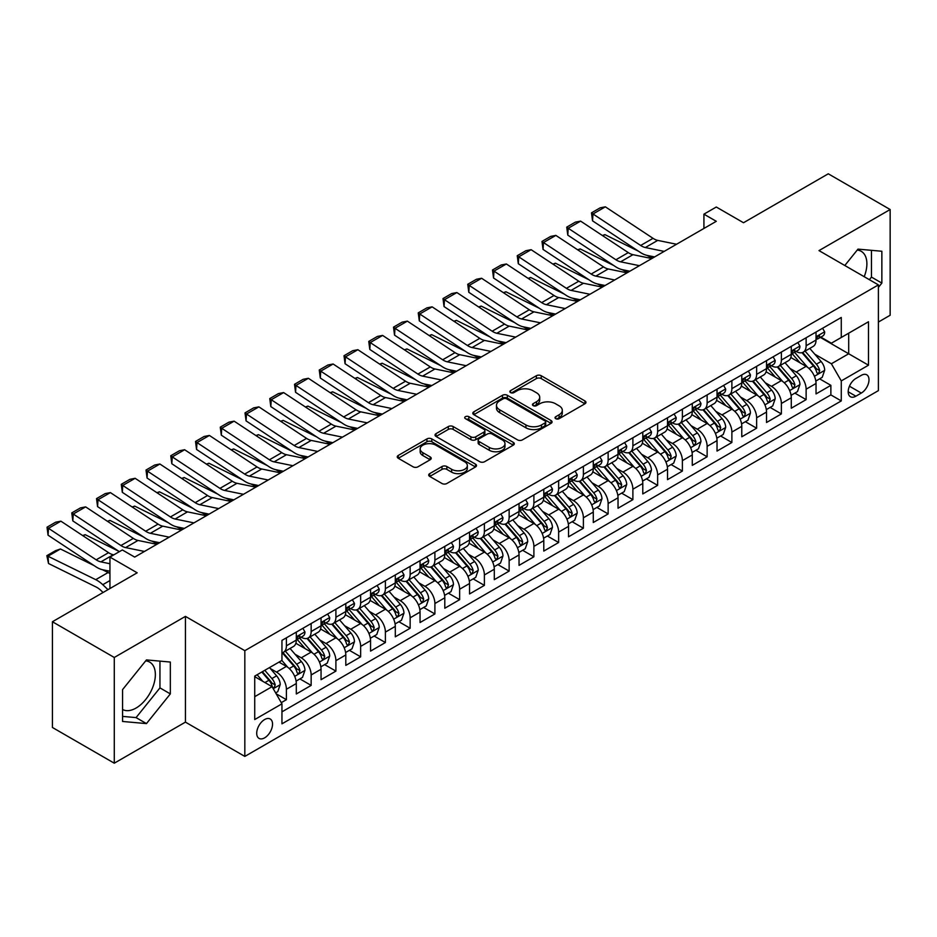 <?xml version="1.0" encoding="UTF-8"?>
<svg xmlns="http://www.w3.org/2000/svg" width="937" height="937" viewBox="0 0 937 937"><rect width="100%" height="100%" fill="white"/><g stroke="black" fill="none" stroke-linecap="round" stroke-linejoin="round"><path stroke-width="1.41" d="M555.746 418.675A2.401 1.394 0 0 0 559.143 418.675L584.957 403.777A3.432 1.979 0 0 0 585.965 402.371A3.432 1.979 0 0 0 584.957 400.966L541.223 375.725A3.432 1.979 0 0 0 536.374 375.725L510.56 390.624A2.401 1.394 0 0 0 509.857 391.607A2.401 1.394 0 0 0 510.56 392.591A2.401 1.394 0 0 0 513.956 392.591L517.294 390.659A10.998 6.348 0 0 1 532.848 390.659L536.491 392.767A10.998 6.348 0 0 1 539.712 397.253A10.998 6.348 0 0 1 536.491 401.739L533.153 403.671A2.401 1.394 0 0 0 532.45 404.643A2.401 1.394 0 0 0 533.153 405.627A2.401 1.394 0 0 0 536.55 405.627L539.888 403.706A10.998 6.348 0 0 1 555.442 403.706L559.084 405.803A10.998 6.348 0 0 1 562.305 410.289A10.998 6.348 0 0 1 559.084 414.786L555.746 416.707A2.401 1.394 0 0 0 555.032 417.691A2.401 1.394 0 0 0 555.746 418.675L555.746 416.707M122.571 709.485A27.302 15.765 120 0 0 136.064 708.044A27.302 15.765 120 0 0 153.891 683.987A27.302 15.765 120 0 0 149.709 662.119A27.302 15.765 120 0 0 145.68 660.878M264.632 737.841A11.197 6.465 120 0 0 271.941 727.967A11.197 6.465 120 0 0 270.231 718.995A11.197 6.465 120 0 0 264.632 719.546A11.197 6.465 120 0 0 257.312 729.419A11.197 6.465 120 0 0 259.034 738.391A11.197 6.465 120 0 0 264.632 737.841M857.203 250.085A27.302 15.765 -60 0 1 861.232 251.315A27.302 15.765 -60 0 1 864.207 276.696M429.72 473.618A3.432 1.979 0 0 0 428.713 475.024A3.432 1.979 0 0 0 429.72 476.418L441.995 483.504A3.432 1.979 0 0 0 446.855 483.504L475.516 466.954A3.432 1.979 0 0 0 476.523 465.548A3.432 1.979 0 0 0 475.516 464.155L431.793 438.903A3.432 1.979 0 0 0 426.932 438.903L398.26 455.452A3.432 1.979 0 0 0 397.265 456.858A3.432 1.979 0 0 0 398.26 458.263L413.088 466.813A3.432 1.979 0 0 0 417.937 466.813L430.212 459.727A3.432 1.979 0 0 0 431.219 458.334A3.432 1.979 0 0 0 430.212 456.928L422.856 452.688A9.194 5.306 0 0 1 420.174 448.928A9.194 5.306 0 0 1 425.843 444.033A9.194 5.306 0 0 1 435.857 445.18L464.647 461.8A9.194 5.306 0 0 1 467.34 465.548A9.194 5.306 0 0 1 461.66 470.456A9.194 5.306 0 0 1 451.646 469.308L446.855 466.532A3.432 1.979 0 0 0 441.995 466.532L429.72 473.618L429.72 476.418M878.391 322.047L890.15 315.254L890.15 209.525L828.273 173.802L743.509 222.737L716.29 207.018L703.921 214.163L716.29 221.308L134.694 557.093L122.325 549.949L109.945 557.093L109.945 588.518M114.279 657.469L114.279 763.198L185.432 722.122L185.432 616.382L114.279 657.469L52.413 621.746L137.177 572.8L109.945 557.093M185.432 616.382L244.826 650.676L878.391 284.895L878.391 390.624L244.826 756.417L244.826 650.676M890.15 209.525L818.997 250.601L878.391 284.895M517.54 439.886A3.432 1.979 0 0 0 522.401 439.886L551.061 423.337A3.432 1.979 0 0 0 552.069 421.931A3.432 1.979 0 0 0 551.061 420.537L507.339 395.285A3.432 1.979 0 0 0 502.478 395.285L473.817 411.835A3.432 1.979 0 0 0 472.81 413.24A3.432 1.979 0 0 0 473.817 414.646L517.54 439.886M466.392 419.19A2.401 1.394 0 0 1 468.84 419.53L468.84 416.672L513.289 442.346A3.432 1.979 0 0 1 514.296 443.74A3.432 1.979 0 0 1 513.289 445.145L484.628 461.695A3.432 1.979 0 0 1 479.767 461.695L436.045 436.455L436.045 433.644A3.432 1.979 0 0 0 435.037 435.049A3.432 1.979 0 0 0 436.045 436.455M436.045 433.644L448.308 426.558A3.432 1.979 0 0 1 453.168 426.558L470.901 436.806A3.432 1.979 0 0 0 475.762 436.806L483.902 432.098A3.432 1.979 0 0 0 484.897 430.704A3.432 1.979 0 0 0 483.902 429.298L465.431 418.64A2.401 1.394 0 0 1 464.729 417.656A2.401 1.394 0 0 1 466.216 416.379A2.401 1.394 0 0 1 468.84 416.672M114.279 763.198L52.413 727.475L52.413 621.746M281.276 702.656L286.406 699.693L276.134 693.755M270.289 668.526L276.509 672.11A13.996 8.082 60 0 1 286.406 689.257L296.303 683.541L296.303 693.977L311.154 685.404L299.899 678.903M295.038 654.237L301.257 657.821A13.996 8.082 60 0 1 311.154 674.968L321.051 669.252L321.051 679.688L335.903 671.115L324.647 664.614M319.786 639.948L326.006 643.532A13.996 8.082 60 0 1 335.903 660.679L345.8 654.963L345.8 665.399L360.651 656.825L349.396 650.325M344.535 625.658L350.754 629.242A13.996 8.082 60 0 1 360.651 646.389L370.548 640.674L370.548 651.11L385.4 642.536L374.144 636.036M369.283 611.369L375.503 614.953A13.996 8.082 60 0 1 385.4 632.1L395.297 626.384L395.297 636.82L410.148 628.247L398.893 621.746M394.032 597.08L400.251 600.664A13.996 8.082 60 0 1 410.148 617.811L420.045 612.095L420.045 622.531L434.897 613.958L423.641 607.457M418.78 582.791L425 586.375A13.996 8.082 60 0 1 434.897 603.522L444.794 597.806L444.794 608.242L459.645 599.668L448.39 593.168M443.529 568.501L449.748 572.097A13.996 8.082 60 0 1 459.645 589.232L469.542 583.528L469.542 593.953L484.394 585.379L473.138 578.879M468.277 554.212L474.497 557.808A13.996 8.082 60 0 1 484.394 574.955L494.291 569.239L494.291 579.663L509.142 571.09L497.887 564.589M493.026 539.923L499.245 543.519A13.996 8.082 60 0 1 509.142 560.666L519.039 554.95L519.039 565.374L533.891 556.801L522.635 550.3M517.774 525.634L523.994 529.229A13.996 8.082 60 0 1 533.891 546.376L543.788 540.661L543.788 551.085L558.639 542.511L547.384 536.011M542.523 511.356L548.742 514.94A13.996 8.082 60 0 1 558.639 532.087L568.536 526.371L568.536 536.796L583.388 528.222L572.132 521.722M567.272 497.067L573.491 500.651A13.996 8.082 60 0 1 583.388 517.798L593.285 512.082L593.285 522.506L608.136 513.933L596.881 507.432M592.032 482.778L598.239 486.362A13.996 8.082 60 0 1 608.136 503.509L618.033 497.793L618.033 508.217L632.885 499.655L621.629 493.143M616.78 468.488L622.988 472.072A13.996 8.082 60 0 1 632.885 489.219L642.782 483.504L642.782 493.94L657.633 485.366L646.378 478.854M641.529 454.199L647.736 457.783A13.996 8.082 60 0 1 657.633 474.93L667.531 469.214L667.531 479.65L682.382 471.077L671.126 464.576M666.277 439.91L672.485 443.494A13.996 8.082 60 0 1 682.382 460.641L692.279 454.925L692.279 465.361L707.13 456.787L695.875 450.287M691.026 425.621L697.233 429.205A13.996 8.082 60 0 1 707.13 446.352L717.028 440.636L717.028 451.072L731.879 442.498L720.623 435.998M715.774 411.331L721.982 414.915A13.996 8.082 60 0 1 731.879 432.062L741.776 426.347L741.776 436.783L756.627 428.209L745.372 421.709M740.523 397.042L746.73 400.626A13.996 8.082 60 0 1 756.627 417.773L766.536 412.057L766.536 422.493L781.376 413.92L770.12 407.419M765.271 382.753L771.479 386.337A13.996 8.082 60 0 1 781.376 403.484L791.285 397.768L791.285 408.204L806.125 399.63L806.125 389.195A13.996 8.082 -120 0 0 796.227 372.048L790.02 368.464M794.869 393.13L806.125 399.63M296.303 683.541A13.996 8.082 -120 0 0 286.406 666.394L278.98 662.108M321.051 669.252A13.996 8.082 -120 0 0 311.154 652.105L295.846 643.274M345.8 654.963A13.996 8.082 -120 0 0 335.903 637.816L320.595 628.985M370.548 640.674A13.996 8.082 -120 0 0 360.651 623.527L345.343 614.695M395.297 626.384A13.996 8.082 -120 0 0 385.4 609.237L370.092 600.406M420.045 612.095A13.996 8.082 -120 0 0 410.148 594.948L394.84 586.117M444.794 597.806A13.996 8.082 -120 0 0 434.897 580.671L419.589 571.828M469.542 583.528A13.996 8.082 -120 0 0 459.645 566.381L444.337 557.538M494.291 569.239A13.996 8.082 -120 0 0 484.394 552.092L469.086 543.249M519.039 554.95A13.996 8.082 -120 0 0 509.142 537.803L493.834 528.96M543.788 540.661A13.996 8.082 -120 0 0 533.891 523.514L518.583 514.671M568.536 526.371A13.996 8.082 -120 0 0 558.639 509.224L543.331 500.381M593.285 512.082A13.996 8.082 -120 0 0 583.388 494.935L568.08 486.092M618.033 497.793A13.996 8.082 -120 0 0 608.136 480.646L592.828 471.815M642.782 483.504A13.996 8.082 -120 0 0 632.885 466.357L617.577 457.525M667.531 469.214A13.996 8.082 -120 0 0 657.633 452.067L642.337 443.236M692.279 454.925A13.996 8.082 -120 0 0 682.382 437.778L667.085 428.947M717.028 440.636A13.996 8.082 -120 0 0 707.13 423.489L691.834 414.658M741.776 426.347A13.996 8.082 -120 0 0 731.879 409.2L716.582 400.368M766.536 412.057A13.996 8.082 -120 0 0 756.627 394.91L741.331 386.079M791.285 397.768A13.996 8.082 -120 0 0 781.376 380.621L766.079 371.79M861.314 375.339L855.868 378.478A10.846 6.266 120 0 0 848.781 388.047A10.846 6.266 120 0 0 850.445 396.738A10.846 6.266 120 0 0 855.868 396.199L861.314 393.06A10.846 6.266 120 0 0 868.412 383.491A10.846 6.266 120 0 0 866.748 374.8A10.846 6.266 120 0 0 861.314 375.339M254.723 696.683L272.058 686.68L281.955 703.828L281.955 723.832L841.274 400.919L841.274 380.914L831.377 363.767L814.768 354.174M281.955 703.828L254.723 719.546L254.723 676.116L281.955 660.398L281.955 640.393L841.274 317.467L841.274 337.472L868.494 321.754L868.494 365.196L841.274 380.914M301.128 637.172L301.257 637.242A13.996 8.082 60 0 0 308.261 637.945L318.158 632.229A13.996 8.082 -120 0 0 321.051 625.811L321.051 617.811M325.877 622.882L326.006 622.953A13.996 8.082 60 0 0 333.01 623.655L342.907 617.94A13.996 8.082 -120 0 0 345.8 611.533L345.8 603.522M350.625 608.593L350.754 608.675A13.996 8.082 60 0 0 357.758 609.366L367.655 603.651A13.996 8.082 -120 0 0 370.548 597.244L370.548 589.232M375.374 594.304L375.503 594.386A13.996 8.082 60 0 0 382.507 595.077L392.404 589.361A13.996 8.082 -120 0 0 395.297 582.955L395.297 574.943M400.122 580.015L400.251 580.097A13.996 8.082 60 0 0 407.255 580.788L417.152 575.072A13.996 8.082 -120 0 0 420.045 568.665L420.045 560.666M424.871 565.725L425 565.807A13.996 8.082 60 0 0 432.004 566.498L441.901 560.783A13.996 8.082 -120 0 0 444.794 554.376L444.794 546.376M449.619 551.436L449.748 551.518A13.996 8.082 60 0 0 456.752 552.209L466.649 546.494A13.996 8.082 -120 0 0 469.542 540.087L469.542 532.087M474.368 537.147L474.497 537.229A13.996 8.082 60 0 0 481.501 537.92L491.398 532.204A13.996 8.082 -120 0 0 494.291 525.798L494.291 517.798M499.116 522.869L499.245 522.94A13.996 8.082 60 0 0 506.249 523.631L516.146 517.915A13.996 8.082 -120 0 0 519.039 511.508L519.039 503.509M523.865 508.58L523.994 508.65A13.996 8.082 60 0 0 530.998 509.341L540.895 503.626A13.996 8.082 -120 0 0 543.788 497.219L543.788 489.219M548.613 494.291L548.742 494.361A13.996 8.082 60 0 0 555.746 495.052L565.643 489.337A13.996 8.082 -120 0 0 568.536 482.93L568.536 474.93M573.362 480.002L573.491 480.072A13.996 8.082 60 0 0 580.495 480.763L590.392 475.047A13.996 8.082 -120 0 0 593.285 468.641L593.285 460.641M598.111 465.712L598.239 465.783A13.996 8.082 60 0 0 605.243 466.474L615.14 460.758A13.996 8.082 -120 0 0 618.033 454.351L618.033 446.352M622.859 451.423L622.988 451.493A13.996 8.082 60 0 0 629.992 452.184L639.889 446.469A13.996 8.082 -120 0 0 642.782 440.062L642.782 432.062M647.608 437.134L647.736 437.204A13.996 8.082 60 0 0 654.74 437.907L664.638 432.191A13.996 8.082 -120 0 0 667.531 425.773L667.531 417.773M672.356 422.845L672.485 422.915A13.996 8.082 60 0 0 679.489 423.618L689.386 417.902A13.996 8.082 -120 0 0 692.279 411.484L692.279 403.484M697.105 408.555L697.233 408.626A13.996 8.082 60 0 0 704.237 409.328L714.135 403.613A13.996 8.082 -120 0 0 717.028 397.194L717.028 389.195M721.853 394.266L721.982 394.348A13.996 8.082 60 0 0 728.986 395.039L738.883 389.323A13.996 8.082 -120 0 0 741.776 382.917L741.776 374.905M746.602 379.977L746.73 380.059A13.996 8.082 60 0 0 753.735 380.75L763.632 375.034A13.996 8.082 -120 0 0 766.536 368.628L766.536 360.616M771.35 365.688L771.479 365.77A13.996 8.082 60 0 0 778.483 366.461L788.38 360.745A13.996 8.082 -120 0 0 791.285 354.338L791.285 346.327M281.955 711.839L830.873 394.91L830.873 385.341L816.033 393.915L816.033 383.479A13.996 8.082 -120 0 0 806.125 366.332L790.828 357.501M796.099 351.398L796.227 351.48A13.996 8.082 -120 0 0 803.232 352.171A13.996 8.082 -120 0 0 806.125 345.765L806.125 337.765M803.232 352.171L813.129 346.456A13.996 8.082 -120 0 0 816.033 340.049L816.033 332.049M286.406 637.816L286.406 645.816A13.996 8.082 60 0 1 283.513 652.234A13.996 8.082 60 0 1 281.955 652.796M283.513 652.234L293.41 646.518A13.996 8.082 -120 0 0 296.303 640.1L296.303 632.1M311.154 623.527L311.154 631.526A13.996 8.082 60 0 1 308.261 637.945M335.903 609.237L335.903 617.249A13.996 8.082 60 0 1 333.01 623.655M360.651 594.948L360.651 602.959A13.996 8.082 60 0 1 357.758 609.366M385.4 580.659L385.4 588.67A13.996 8.082 60 0 1 382.507 595.077M410.148 566.381L410.148 574.381A13.996 8.082 60 0 1 407.255 580.788M434.897 552.092L434.897 560.092A13.996 8.082 60 0 1 432.004 566.498M459.645 537.803L459.645 545.803A13.996 8.082 60 0 1 456.752 552.209M484.394 523.514L484.394 531.513A13.996 8.082 60 0 1 481.501 537.92M509.142 509.224L509.142 517.224A13.996 8.082 60 0 1 506.249 523.631M533.891 494.935L533.891 502.935A13.996 8.082 60 0 1 530.998 509.341M558.639 480.646L558.639 488.645A13.996 8.082 60 0 1 555.746 495.052M583.388 466.357L583.388 474.356A13.996 8.082 60 0 1 580.495 480.763M608.136 452.067L608.136 460.067A13.996 8.082 60 0 1 605.243 466.474M632.885 437.778L632.885 445.778A13.996 8.082 60 0 1 629.992 452.184M657.633 423.489L657.633 431.488A13.996 8.082 60 0 1 654.74 437.907M682.382 409.2L682.382 417.199A13.996 8.082 60 0 1 679.489 423.618M707.13 394.91L707.13 402.91A13.996 8.082 60 0 1 704.237 409.328M731.879 380.621L731.879 388.632A13.996 8.082 60 0 1 728.986 395.039M756.627 366.332L756.627 374.343A13.996 8.082 60 0 1 753.735 380.75M781.376 352.043L781.376 360.054A13.996 8.082 60 0 1 778.483 366.461M781.376 403.484L781.376 413.92M756.627 417.773L756.627 428.209M731.879 432.062L731.879 442.498M707.13 446.352L707.13 456.787M682.382 460.641L682.382 471.077M657.633 474.93L657.633 485.366M632.885 489.219L632.885 499.655M608.136 503.509L608.136 513.933M583.388 517.798L583.388 528.222M558.639 532.087L558.639 542.511M533.891 546.376L533.891 556.801M509.142 560.666L509.142 571.09M484.394 574.955L484.394 585.379M459.645 589.232L459.645 599.668M434.897 603.522L434.897 613.958M410.148 617.811L410.148 628.247M385.4 632.1L385.4 642.536M360.651 646.389L360.651 656.825M335.903 660.679L335.903 671.115M311.154 674.968L311.154 685.404M286.406 689.257L286.406 699.693M272.058 686.68L254.723 676.678M831.377 363.767L848.699 353.764L848.699 333.185L868.494 321.754M820.355 337.402L868.494 365.196M820.847 337.109L831.377 343.188L841.274 337.472M185.432 722.122L244.826 756.417M703.921 214.163L703.921 228.452M819.617 378.841L830.873 385.341M830.873 394.91L841.274 400.919M878.391 287.401L881.858 283.091L881.858 251.257L857.976 249.125L844.811 265.499M122.571 721.467L146.453 723.598L170.335 693.895L170.335 662.049L146.453 659.917L122.571 689.62L122.571 721.467M869.384 279.683L871.469 277.094L871.469 250.32M871.469 277.094L881.858 283.091M122.571 716.395L136.064 717.601L159.946 687.887L159.946 661.124M159.946 687.887L170.335 693.895M136.064 717.601L146.453 723.598M556.707 419.015L559.084 417.644A10.998 6.348 0 0 0 562.305 413.147L562.305 410.289M539.712 397.253L539.712 400.111A10.998 6.348 0 0 1 536.491 404.597L534.113 405.967M584.911 403.8L541.223 378.583A3.432 1.979 0 0 0 536.374 378.583L511.52 392.931M551.015 423.36L507.339 398.143A3.432 1.979 0 0 0 502.478 398.143L473.864 414.669M544.994 422.915A2.401 1.394 0 0 0 545.697 421.931A2.401 1.394 0 0 0 544.994 420.947L506.612 398.799A2.401 1.394 0 0 0 503.204 398.799L499.69 400.825A10.998 6.348 0 0 0 496.469 405.311A10.998 6.348 0 0 0 499.69 409.809L525.926 424.953A10.998 6.348 0 0 0 541.469 424.953L544.994 422.915L544.994 425.773A2.401 1.394 0 0 0 545.697 424.789L545.697 421.931M496.469 405.311L496.469 408.169A10.998 6.348 0 0 0 499.69 412.667L499.69 409.809M544.994 425.773L541.469 427.811A10.998 6.348 0 0 1 525.926 427.811L499.69 412.667M436.092 436.478L448.308 429.415L448.308 426.558M484.897 430.704L484.897 433.562A3.432 1.979 0 0 1 483.902 434.955L475.762 439.664A3.432 1.979 0 0 1 470.901 439.664L453.168 429.415A3.432 1.979 0 0 0 448.308 429.415M468.84 419.53L513.242 445.169M489.301 447.429A9.194 5.306 0 0 0 499.316 448.577A9.194 5.306 0 0 0 504.984 443.669A9.194 5.306 0 0 0 502.302 439.921L492.159 434.065A3.432 1.979 0 0 0 487.299 434.065L479.158 438.762A3.432 1.979 0 0 0 478.151 440.167A3.432 1.979 0 0 0 479.158 441.573L489.301 447.429L489.301 450.287A9.194 5.306 0 0 0 499.316 451.435A9.194 5.306 0 0 0 504.984 446.527L504.984 443.669M478.151 440.167L478.151 443.025A3.432 1.979 0 0 0 479.158 444.431L479.158 441.573M489.301 450.287L479.158 444.431M467.34 465.548L467.34 468.406A9.194 5.306 0 0 1 461.66 473.314A9.194 5.306 0 0 1 451.646 472.166L446.855 469.39A3.432 1.979 0 0 0 441.995 469.39L429.767 476.453M420.174 448.928L420.174 451.786A9.194 5.306 0 0 0 422.856 455.546L422.856 452.688M430.165 459.762L422.856 455.546M475.469 466.977L431.793 441.76A3.432 1.979 0 0 0 426.932 441.76L398.307 458.287M815.822 381.031L822.217 377.342L824.689 370.197A9.276 5.353 -120 0 0 821.081 361.483L809.767 348.4M602.386 235.503L604.915 234.625L638.519 251.221M646.858 255.344L652.503 258.132M807.507 367.245L794.576 352.277M800.151 362.888L792.643 354.198A22.23 12.837 -120 0 0 791.964 353.425M801.967 352.675L813.41 365.91A9.276 5.353 60 0 1 816.713 372.305L817.392 373.406L818.645 373.231L819.676 370.595A9.276 5.353 -120 0 0 816.373 364.2L805.07 351.106M802.646 352.453L814.932 366.683A4.72 2.729 60 0 1 816.115 368.534L819.676 370.595M604.915 234.625L602.854 235.819M664.181 251.397L645.347 247.532A17.498 10.108 60 0 1 640.662 245.471L592.98 213.976L592.535 220.839L640.205 252.346A26.248 15.156 -120 0 0 647.244 255.426L654.588 256.937M822.581 328.255L824.689 331.897A9.276 5.353 60 0 1 822.768 336.008L818.071 338.714A9.276 5.353 -120 0 0 819.676 336.582L819.488 335.762M676.549 244.252L657.715 240.387A17.498 10.108 60 0 1 653.03 238.326L605.361 206.831L592.98 213.976L591.493 212.84L600.16 207.838L605.361 206.831M816.338 339.159L816.373 339.159A9.276 5.353 -120 0 0 818.071 338.714M818.481 335.891L819.676 336.582C819.102 335.188 818.106 335.762 816.713 338.292A9.276 5.353 60 0 1 816.033 339.616M592.535 220.839L591.493 212.84M791.074 395.32L797.469 391.631L799.94 384.486A9.276 5.353 -120 0 0 796.333 375.772L785.019 362.678M577.637 249.792L580.167 248.914L613.77 265.511M622.109 269.633L627.755 272.421M782.758 381.535L769.827 366.566M775.403 377.178L767.895 368.487A22.23 12.837 -120 0 0 767.216 367.714M777.218 366.964L788.661 380.199A9.276 5.353 60 0 1 791.964 386.594L792.643 387.695L793.897 387.52L794.927 384.884A9.276 5.353 -120 0 0 791.624 378.489L780.322 365.395M777.897 366.742L790.184 380.972A4.72 2.729 60 0 1 791.367 382.823L794.927 384.884M580.167 248.914L578.106 250.109M766.325 409.61L772.72 405.92L775.192 398.775A9.276 5.353 -120 0 0 771.584 390.061L760.27 376.967M552.889 264.082L555.418 263.203L589.022 279.8M597.361 283.923L603.006 286.71M758.01 395.824L745.079 380.855M750.654 391.467L743.146 382.776A22.23 12.837 -120 0 0 742.467 382.003M752.47 381.254L763.913 394.489A9.276 5.353 60 0 1 767.216 400.884L767.895 401.985L769.148 401.809L770.179 399.162A9.276 5.353 -120 0 0 766.876 392.779L755.573 379.684M753.137 381.031L765.435 395.262A4.72 2.729 60 0 1 766.618 397.112L770.179 399.162M555.418 263.203L553.357 264.398M741.577 423.899L747.972 420.209L750.443 413.065A9.276 5.353 -120 0 0 746.836 404.351L735.522 391.256M528.14 278.371L530.67 277.493L564.273 294.089M572.612 298.212L578.258 301M733.261 410.113L720.33 395.145M725.906 405.756L718.398 397.065A22.23 12.837 -120 0 0 717.719 396.292M727.721 395.543L739.164 408.778A9.276 5.353 60 0 1 742.467 415.173L743.135 416.274L744.388 416.098L745.43 413.451A9.276 5.353 -120 0 0 742.127 407.068L730.825 393.973M728.389 395.32L740.687 409.551A4.72 2.729 60 0 1 741.87 411.402L745.43 413.451M530.67 277.493L528.609 278.687M716.828 438.188L723.223 434.499L725.695 427.354A9.276 5.353 -120 0 0 722.087 418.64L710.773 405.545M503.392 292.66L505.921 291.782L539.525 308.378M547.864 312.489L553.509 315.289M708.513 424.391L695.582 409.434M701.157 420.034L693.649 411.355A22.23 12.837 -120 0 0 692.97 410.582M702.973 409.832L714.416 423.067A9.276 5.353 60 0 1 717.719 429.462L718.386 430.563L719.639 430.388L720.682 427.74A9.276 5.353 -120 0 0 717.379 421.357L706.076 408.263M703.64 409.61L715.938 423.84A4.72 2.729 60 0 1 717.121 425.691L720.682 427.74M505.921 291.782L503.86 292.965M639.432 265.686L620.599 261.821A17.498 10.108 60 0 1 615.914 259.76L568.232 228.265L567.787 235.128L615.457 266.635A26.248 15.156 -120 0 0 622.496 269.715L629.84 271.226M797.832 342.544L799.94 346.186A9.276 5.353 60 0 1 798.019 350.297L793.323 353.003A9.276 5.353 -120 0 0 794.927 350.871L794.74 350.051M651.801 258.542L632.967 254.677A17.498 10.108 60 0 1 628.282 252.615L580.612 221.12L568.232 228.265L566.744 227.129L575.412 222.128L580.612 221.12M791.589 353.448L791.624 353.448A9.276 5.353 -120 0 0 793.323 353.003M793.733 350.18L794.927 350.871C794.353 349.478 793.358 350.051 791.964 352.581A9.276 5.353 60 0 1 791.285 353.905M567.787 235.128L566.744 227.129M614.684 279.976L595.85 276.11A17.498 10.108 60 0 1 591.165 274.049L543.483 242.542L543.038 249.418L590.708 280.924A26.248 15.156 -120 0 0 597.747 284.005L605.091 285.504M773.084 356.833L775.192 360.476A9.276 5.353 60 0 1 773.271 364.587L768.574 367.292A9.276 5.353 -120 0 0 770.179 365.161L769.991 364.341M627.052 272.831L608.218 268.966A17.498 10.108 60 0 1 603.533 266.904L555.864 235.398L543.483 242.542L541.996 241.418L550.663 236.417L555.864 235.398M766.841 367.726L766.876 367.726A9.276 5.353 -120 0 0 768.574 367.292M768.984 364.47L770.179 365.161C769.605 363.767 768.609 364.329 767.216 366.871A9.276 5.353 60 0 1 766.536 368.194M543.038 249.418L541.996 241.418M589.935 294.265L571.101 290.4A17.498 10.108 60 0 1 566.416 288.338L518.735 256.832L518.29 263.707L565.96 295.214A26.248 15.156 -120 0 0 572.999 298.294L580.343 299.793M748.335 371.122L750.443 374.765A9.276 5.353 60 0 1 748.522 378.876L743.826 381.582A9.276 5.353 -120 0 0 745.43 379.45L745.243 378.63M602.304 287.12L583.47 283.255A17.498 10.108 60 0 1 578.785 281.194L531.115 249.687L518.735 256.832L517.247 255.707L525.915 250.706L531.115 249.687M742.092 382.015L742.127 382.015A9.276 5.353 -120 0 0 743.826 381.582M744.236 378.759L745.43 379.45C744.856 378.056 743.861 378.618 742.467 381.16A9.276 5.353 60 0 1 741.776 382.483M518.29 263.707L517.247 255.707M565.187 308.542L546.353 304.689A17.498 10.108 60 0 1 541.668 302.628L493.986 271.121L493.541 277.996L541.211 309.503A26.248 15.156 -120 0 0 548.25 312.583L555.594 314.082M723.587 385.412L725.695 389.054A9.276 5.353 60 0 1 723.774 393.153L719.077 395.871A9.276 5.353 -120 0 0 720.682 393.739L720.494 392.919M577.555 301.398L558.721 297.544A17.498 10.108 60 0 1 554.036 295.483L506.367 263.976L493.986 271.121L492.499 269.997L501.166 264.995L506.367 263.976M717.344 396.304L717.379 396.304A9.276 5.353 -120 0 0 719.077 395.871M719.487 393.048L720.682 393.739C720.108 392.345 719.112 392.908 717.719 395.449A9.276 5.353 60 0 1 717.028 396.773M493.541 277.996L492.499 269.997M692.08 452.477L698.475 448.788L700.946 441.632A9.276 5.353 -120 0 0 697.339 432.929L686.025 419.835M478.643 306.949L481.173 306.071L514.764 322.668M523.115 326.779L528.761 329.578M683.764 438.68L670.833 423.723M676.409 434.323L668.901 425.644A22.23 12.837 -120 0 0 668.222 424.871M678.224 424.121L689.667 437.356A9.276 5.353 60 0 1 692.97 443.751L693.638 444.852L694.891 444.665L695.933 442.03A9.276 5.353 -120 0 0 692.63 435.646L681.328 422.552M678.892 423.899L691.19 438.129A4.72 2.729 60 0 1 692.373 439.98L695.933 442.03M481.173 306.071L479.112 307.254M540.438 322.832L521.604 318.978A17.498 10.108 60 0 1 516.919 316.917L469.238 285.41L468.793 292.285L516.463 323.78A26.248 15.156 -120 0 0 523.502 326.872L530.846 328.372M698.838 399.701L700.946 403.343A9.276 5.353 60 0 1 699.025 407.443L694.329 410.16A9.276 5.353 -120 0 0 695.933 408.028L695.746 407.208M552.807 315.687L533.973 311.834A17.498 10.108 60 0 1 529.288 309.772L481.618 278.266L469.238 285.41L467.75 284.286L476.418 279.285L481.618 278.266M692.595 410.593L692.63 410.593A9.276 5.353 -120 0 0 694.329 410.16M694.739 407.337L695.933 408.028C695.359 406.623 694.364 407.197 692.97 409.738A9.276 5.353 60 0 1 692.279 411.062M468.793 292.285L467.75 284.286M667.331 466.767L673.726 463.065L676.198 455.921A9.276 5.353 -120 0 0 672.59 447.218L661.276 434.124M453.895 321.239L456.424 320.36L490.016 336.957M498.367 341.068L504.012 343.867M659.016 452.969L646.085 438.012M651.66 448.612L644.152 439.933A22.23 12.837 -120 0 0 643.473 439.16M653.476 438.399L664.919 451.646A9.276 5.353 60 0 1 668.222 458.041L668.889 459.13L670.142 458.954L671.185 456.319A9.276 5.353 -120 0 0 667.882 449.936L656.579 436.841M654.143 438.188L666.441 452.419A4.72 2.729 60 0 1 667.624 454.269L671.185 456.319M456.424 320.36L454.363 321.543M515.69 337.121L496.856 333.267A17.498 10.108 60 0 1 492.171 331.206L444.489 299.699L444.044 306.575L491.714 338.07A26.248 15.156 -120 0 0 498.753 341.162L506.097 342.661M674.09 413.99L676.198 417.633A9.276 5.353 60 0 1 674.277 421.732L669.58 424.449A9.276 5.353 -120 0 0 671.185 422.318L670.997 421.486M528.058 329.976L509.224 326.123A17.498 10.108 60 0 1 504.539 324.061L456.869 292.555L444.489 299.699L443.002 298.575L451.669 293.574L456.869 292.555M667.847 424.883L667.882 424.883A9.276 5.353 -120 0 0 669.58 424.449M669.99 421.627L671.185 422.318C670.611 420.912 669.615 421.486 668.222 424.028A9.276 5.353 60 0 1 667.531 425.351M444.044 306.575L443.002 298.575M642.583 481.056L648.978 477.355L651.449 470.21A9.276 5.353 -120 0 0 647.842 461.508L636.528 448.413M429.146 335.528L431.676 334.65L465.267 351.246M473.618 355.357L479.264 358.157M634.267 467.258L621.336 452.302M626.912 462.901L619.404 454.222A22.23 12.837 -120 0 0 618.725 453.449M628.727 452.688L640.17 465.935A9.276 5.353 60 0 1 643.473 472.33L644.141 473.419L645.394 473.244L646.436 470.608A9.276 5.353 -120 0 0 643.133 464.225L631.831 451.13M629.395 452.477L641.693 466.708A4.72 2.729 60 0 1 642.876 468.559L646.436 470.608M431.676 334.65L429.614 335.833M490.941 351.41L472.107 347.545A17.498 10.108 60 0 1 467.422 345.495L419.741 313.989L419.296 320.864L466.966 352.359A26.248 15.156 -120 0 0 474.005 355.451L481.349 356.95M649.341 428.279L651.449 431.922A9.276 5.353 60 0 1 649.528 436.021L644.832 438.739A9.276 5.353 -120 0 0 646.436 436.607L646.249 435.775M503.31 344.266L484.476 340.4A17.498 10.108 60 0 1 479.791 338.351L432.121 306.844L419.741 313.989L418.253 312.864L426.921 307.863L432.121 306.844M643.098 439.172L643.133 439.172A9.276 5.353 -120 0 0 644.832 438.739M645.242 435.916L646.436 436.607C645.862 435.201 644.867 435.775 643.473 438.317A9.276 5.353 60 0 1 642.782 439.64M419.296 320.864L418.253 312.864M617.834 495.345L624.229 491.644L626.701 484.499A9.276 5.353 -120 0 0 623.093 475.797L611.779 462.702M404.397 349.806L406.927 348.939L440.519 365.535M448.87 369.647L454.515 372.446M609.518 481.548L596.588 466.591M602.163 477.191L594.655 468.512A22.23 12.837 -120 0 0 593.976 467.739M603.978 466.977L615.41 480.224A9.276 5.353 60 0 1 618.725 486.608L619.392 487.708L620.645 487.533L621.688 484.897A9.276 5.353 -120 0 0 618.385 478.514L607.082 465.42M604.646 466.767L616.944 480.997A4.72 2.729 60 0 1 618.127 482.848L621.688 484.897M406.927 348.939L404.866 350.122M466.193 365.699L447.359 361.834A17.498 10.108 60 0 1 442.662 359.785L394.992 328.278L394.547 335.141L442.217 366.648A26.248 15.156 -120 0 0 449.256 369.74L456.6 371.239M624.592 442.569L626.701 446.211A9.276 5.353 60 0 1 624.78 450.31L620.083 453.028A9.276 5.353 -120 0 0 621.688 450.896L621.5 450.065M478.561 358.555L459.727 354.69A17.498 10.108 60 0 1 455.042 352.64L407.372 321.133L394.992 328.278L393.505 327.142L402.172 322.141L407.372 321.133M618.35 453.461L618.385 453.461A9.276 5.353 -120 0 0 620.083 453.028M620.493 450.205L621.688 450.896C621.114 449.491 620.118 450.065 618.725 452.606A9.276 5.353 60 0 1 618.033 453.93M394.547 335.141L393.505 327.142M593.086 509.634L599.481 505.933L601.952 498.789A9.276 5.353 -120 0 0 598.345 490.086L587.03 476.992M379.649 364.095L382.179 363.228L415.77 379.813M424.121 383.936L429.767 386.723M584.77 495.837L571.839 480.88M577.415 491.48L569.907 482.801A22.23 12.837 -120 0 0 569.227 482.028M579.23 481.267L590.661 494.513A9.276 5.353 60 0 1 593.976 500.897L594.644 501.998L595.897 501.822L596.939 499.187A9.276 5.353 -120 0 0 593.636 492.792L582.334 479.709M579.898 481.056L592.196 495.286A4.72 2.729 60 0 1 593.379 497.125L596.939 499.187M382.179 363.228L380.117 364.411M441.444 379.989L422.61 376.124A17.498 10.108 60 0 1 417.914 374.074L370.244 342.567L369.799 349.431L417.469 380.937A26.248 15.156 -120 0 0 424.508 384.018L431.852 385.529M599.844 456.858L601.952 460.5A9.276 5.353 60 0 1 600.031 464.6L595.335 467.317A9.276 5.353 -120 0 0 596.939 465.185L596.752 464.354M453.813 372.844L434.979 368.979A17.498 10.108 60 0 1 430.294 366.929L382.624 335.423L370.244 342.567L368.756 341.431L377.424 336.43L382.624 335.423M593.601 467.75L593.636 467.75A9.276 5.353 -120 0 0 595.335 467.317M595.745 464.483L596.939 465.185C596.365 463.78 595.37 464.354 593.976 466.895A9.276 5.353 60 0 1 593.285 468.219M369.799 349.431L368.756 341.431M568.337 523.912L574.732 520.222L577.204 513.078A9.276 5.353 -120 0 0 573.596 504.375L562.282 491.281M354.9 378.384L357.43 377.517L391.022 394.102M399.373 398.225L405.018 401.013M560.021 510.126L547.091 495.169M552.666 505.769L545.158 497.09A22.23 12.837 -120 0 0 544.467 496.317M554.481 495.556L565.913 508.803A9.276 5.353 60 0 1 569.227 515.186L569.895 516.287L571.148 516.111L572.191 513.476A9.276 5.353 -120 0 0 568.888 507.081L557.585 493.998M555.149 495.345L567.447 509.576A4.72 2.729 60 0 1 568.63 511.415L572.191 513.476M357.43 377.517L355.369 378.7M416.696 394.278L397.862 390.413A17.498 10.108 60 0 1 393.165 388.363L345.495 356.856L345.05 363.72L392.72 395.227A26.248 15.156 -120 0 0 399.759 398.307L407.103 399.818M575.095 471.147L577.204 474.79A9.276 5.353 60 0 1 575.283 478.889L570.574 481.606A9.276 5.353 -120 0 0 572.191 479.463L572.003 478.643M429.064 387.133L410.23 383.268A17.498 10.108 60 0 1 405.545 381.218L357.875 349.712L345.495 356.856L344.008 355.72L352.675 350.719L357.875 349.712M568.853 482.04L568.888 482.04A9.276 5.353 -120 0 0 570.574 481.606M570.996 478.772L572.191 479.463C571.617 478.069 570.621 478.643 569.227 481.185A9.276 5.353 60 0 1 568.536 482.508M345.05 363.72L344.008 355.72M543.589 538.201L549.984 534.512L552.455 527.367A9.276 5.353 -120 0 0 548.836 518.665L537.533 505.57M330.152 392.673L332.682 391.807L366.273 408.391M374.624 412.514L380.27 415.302M535.273 524.415L522.342 509.459M527.918 520.058L520.41 511.379A22.23 12.837 -120 0 0 519.719 510.606M529.733 509.845L541.164 523.092A9.276 5.353 60 0 1 544.479 529.475L545.147 530.576L546.4 530.401L547.442 527.765A9.276 5.353 -120 0 0 544.139 521.37L532.837 508.287M530.401 509.634L542.699 523.865A4.72 2.729 60 0 1 543.882 525.704L547.442 527.765M332.682 391.807L330.62 392.99M391.947 408.567L373.113 404.702A17.498 10.108 60 0 1 368.417 402.652L320.747 371.146L320.302 378.009L367.972 409.516A26.248 15.156 -120 0 0 375.011 412.596L382.355 414.107M550.347 485.436L552.455 489.079A9.276 5.353 60 0 1 550.534 493.178L545.826 495.896A9.276 5.353 -120 0 0 547.442 493.752L547.255 492.932M404.315 401.423L385.482 397.557A17.498 10.108 60 0 1 380.797 395.508L333.127 364.001L320.747 371.146L319.259 370.01L327.927 365.008L333.127 364.001M544.104 496.329L544.139 496.329A9.276 5.353 -120 0 0 545.826 495.896M546.248 493.061L547.442 493.752C546.868 492.358 545.873 492.932 544.479 495.474A9.276 5.353 60 0 1 543.788 496.786M320.302 378.009L319.259 370.01M518.84 552.49L525.235 548.801L527.707 541.656A9.276 5.353 -120 0 0 524.088 532.954L512.785 519.859M305.403 406.963L307.933 406.096L341.525 422.681M349.876 426.803L355.521 429.591M510.524 538.705L497.594 523.736M503.169 534.348L495.661 525.669A22.23 12.837 -120 0 0 494.97 524.884M504.984 524.134L516.416 537.381A9.276 5.353 60 0 1 519.73 543.765L520.398 544.865L521.651 544.69L522.694 542.054A9.276 5.353 -120 0 0 519.391 535.659L508.088 522.577M505.652 523.924L517.95 538.143A4.72 2.729 60 0 1 519.133 539.993L522.694 542.054M307.933 406.096L305.872 407.279M367.199 422.856L348.365 418.991A17.498 10.108 60 0 1 343.668 416.942L295.998 385.435L295.553 392.298L343.223 423.805A26.248 15.156 -120 0 0 350.262 426.885L357.606 428.396M525.598 499.726L527.707 503.368A9.276 5.353 60 0 1 525.786 507.467L521.077 510.185A9.276 5.353 -120 0 0 522.694 508.041L522.506 507.222M379.567 415.712L360.733 411.847A17.498 10.108 60 0 1 356.048 409.797L308.378 378.29L295.998 385.435L294.511 384.299L303.178 379.298L308.378 378.29M519.356 510.618L519.391 510.618A9.276 5.353 -120 0 0 521.077 510.185M521.499 507.35L522.694 508.041C522.12 506.648 521.124 507.222 519.73 509.763A9.276 5.353 60 0 1 519.039 511.075M295.553 392.298L294.511 384.299M494.092 566.78L500.487 563.09L502.958 555.946A9.276 5.353 -120 0 0 499.339 547.231L488.036 534.149M280.655 421.252L283.185 420.385L316.776 436.97M325.127 441.093L330.773 443.88M485.776 552.994L472.845 538.025M478.42 548.637L470.913 539.946A22.23 12.837 -120 0 0 470.222 539.173M480.236 538.424L491.667 551.67A9.276 5.353 60 0 1 494.982 558.054L495.65 559.155L496.903 558.979L497.945 556.344A9.276 5.353 -120 0 0 494.642 549.949L483.34 536.854M480.904 538.213L493.202 552.432A4.72 2.729 60 0 1 494.385 554.282L497.945 556.344M283.185 420.385L281.123 421.568M469.343 581.069L475.738 577.379L478.21 570.235A9.276 5.353 -120 0 0 474.59 561.521L463.288 548.438M255.906 435.541L258.436 434.663L292.028 451.259M300.379 455.382L306.024 458.17M461.027 567.283L448.097 552.315M453.672 562.926L446.164 554.235A22.23 12.837 -120 0 0 445.473 553.462M455.487 552.713L466.919 565.96A9.276 5.353 60 0 1 470.233 572.343L470.901 573.444L472.154 573.268L473.197 570.633A9.276 5.353 -120 0 0 469.894 564.238L458.591 551.143M456.155 552.502L468.453 566.721A4.72 2.729 60 0 1 469.636 568.572L473.197 570.633M258.436 434.663L256.375 435.857M444.595 595.358L450.99 591.669L453.461 584.524A9.276 5.353 -120 0 0 449.842 575.81L438.539 562.727M231.158 449.83L233.688 448.952L267.279 465.548M275.63 469.671L281.276 472.459M436.279 581.572L423.348 566.604M428.923 577.215L421.416 568.525A22.23 12.837 -120 0 0 420.725 567.752M430.739 567.002L442.17 580.249A9.276 5.353 60 0 1 445.485 586.632L446.153 587.733L447.406 587.558L448.448 584.922A9.276 5.353 -120 0 0 445.145 578.527L433.843 565.433M431.407 566.78L443.705 581.01A4.72 2.729 60 0 1 444.888 582.861L448.448 584.922M233.688 448.952L231.626 450.147M419.846 609.647L426.241 605.958L428.713 598.813A9.276 5.353 -120 0 0 425.093 590.099L413.791 577.005M206.409 464.12L208.939 463.241L242.531 479.838M250.882 483.96L256.527 486.748M411.53 595.862L398.6 580.893M404.175 591.505L396.667 582.814A22.23 12.837 -120 0 0 395.976 582.041M405.99 581.291L417.422 594.526A9.276 5.353 60 0 1 420.736 600.922L421.404 602.022L422.657 601.847L423.7 599.212A9.276 5.353 -120 0 0 420.397 592.816L409.094 579.722M406.658 581.069L418.956 595.3A4.72 2.729 60 0 1 420.139 597.15L423.7 599.212M208.939 463.241L206.878 464.436M395.098 623.937L401.493 620.247L403.964 613.103A9.276 5.353 -120 0 0 400.345 604.388L389.042 591.294M181.661 478.409L184.191 477.53L217.782 494.127M226.133 498.25L231.779 501.037M386.782 610.151L373.851 595.182M379.426 605.794L371.919 597.103A22.23 12.837 -120 0 0 371.228 596.33M381.242 595.581L392.673 608.816A9.276 5.353 60 0 1 395.988 615.211L396.656 616.312L397.909 616.136L398.951 613.489A9.276 5.353 -120 0 0 395.648 607.106L384.346 594.011M381.909 595.358L394.208 609.589A4.72 2.729 60 0 1 395.391 611.439L398.951 613.489M184.191 477.53L182.129 478.725M370.349 638.226L376.744 634.536L379.216 627.392A9.276 5.353 -120 0 0 375.596 618.678L364.294 605.583M156.901 492.698L159.442 491.82L193.034 508.416M201.385 512.539L207.03 515.327M362.033 624.44L349.103 609.472M354.678 620.083L347.17 611.392A22.23 12.837 -120 0 0 346.479 610.619M356.493 609.87L367.925 623.105A9.276 5.353 60 0 1 371.239 629.5L371.907 630.601L373.16 630.425L374.203 627.778A9.276 5.353 -120 0 0 370.9 621.395L359.597 608.3M357.161 609.647L369.459 623.878A4.72 2.729 60 0 1 370.642 625.729L374.203 627.778M159.442 491.82L157.381 493.014M345.601 652.515L351.996 648.826L354.467 641.681A9.276 5.353 -120 0 0 350.848 632.967L339.545 619.872M132.152 506.987L134.694 506.109L168.285 522.705M176.636 526.828L182.282 529.616M337.285 638.729L324.354 623.761M329.929 634.372L322.422 625.682A22.23 12.837 -120 0 0 321.731 624.909M331.745 624.159L343.176 637.394A9.276 5.353 60 0 1 346.491 643.789L347.158 644.89L348.412 644.715L349.454 642.068A9.276 5.353 -120 0 0 346.151 635.684L334.837 622.59M332.412 623.937L344.711 638.167A4.72 2.729 60 0 1 345.894 640.018L349.454 642.068M134.694 506.109L132.632 507.304M320.852 666.804L327.247 663.115L329.719 655.97A9.276 5.353 -120 0 0 326.099 647.256L314.797 634.162M107.404 521.277L109.945 520.398L143.537 536.995M151.888 541.106L157.533 543.905M312.536 653.007L299.606 638.05M305.181 648.65L297.673 639.971A22.23 12.837 -120 0 0 296.982 639.198M306.996 638.448L318.428 651.683A9.276 5.353 60 0 1 321.742 658.079L322.41 659.179L323.663 658.992L324.706 656.357A9.276 5.353 -120 0 0 321.403 649.973L310.088 636.879M307.664 638.226L319.962 652.457A4.72 2.729 60 0 1 321.145 654.307L324.706 656.357M109.945 520.398L107.884 521.581M296.104 681.094L302.499 677.392L304.97 670.248A9.276 5.353 -120 0 0 301.351 661.545L290.048 648.451M82.655 535.566L85.197 534.687L118.788 551.284M287.788 667.296L281.861 660.444M280.432 662.939L279.46 661.827M282.248 652.738L293.679 665.973A9.276 5.353 60 0 1 296.994 672.368L297.661 673.469L298.915 673.281L299.957 670.646A9.276 5.353 -120 0 0 296.654 664.263L285.34 651.168M282.915 652.515L295.214 666.746A4.72 2.729 60 0 1 296.397 668.596L299.957 670.646M85.197 534.687L83.135 535.87M275.642 692.9L277.75 691.682L280.222 684.537A9.276 5.353 -120 0 0 276.602 675.835L269.493 667.589M60.448 548.977L48.068 556.121L48.513 563.5L46.85 555.676L55.517 550.675L60.448 548.977L94.04 565.573M102.391 569.684L108.118 572.519A26.248 15.156 60 0 1 109.945 573.526M262.84 681.363L257.113 674.734M46.85 555.676L95.738 579.663A26.248 15.156 60 0 1 102.777 584.7L107.989 589.654M103.07 592.489L100.88 590.404A17.498 10.108 -120 0 0 96.183 587.042L48.513 563.5M255.684 677.228L254.723 676.127M261.821 672.016L268.931 680.262A9.276 5.353 60 0 1 272.245 686.657L272.913 687.746L274.166 687.571L275.209 684.935A9.276 5.353 -120 0 0 271.906 678.552L264.784 670.306M262.383 671.688L270.465 681.035A4.72 2.729 60 0 1 271.648 682.886L275.209 684.935M342.45 437.146L323.616 433.281A17.498 10.108 60 0 1 318.92 431.231L271.25 399.724L270.805 406.588L318.475 438.094A26.248 15.156 -120 0 0 325.514 441.175L332.858 442.686M500.85 514.003L502.958 517.646A9.276 5.353 60 0 1 501.037 521.757L496.329 524.474A9.276 5.353 -120 0 0 497.945 522.331L497.758 521.511M354.818 430.001L335.985 426.136A17.498 10.108 60 0 1 331.3 424.086L283.63 392.58L271.25 399.724L269.762 398.588L278.43 393.587L283.63 392.58M494.607 524.907L494.642 524.907A9.276 5.353 -120 0 0 496.329 524.474M496.751 521.64L497.945 522.331C497.371 520.937 496.376 521.511 494.982 524.052A9.276 5.353 60 0 1 494.291 525.364M270.805 406.588L269.762 398.588M317.702 451.435L298.868 447.57A17.498 10.108 60 0 1 294.171 445.52L246.501 414.013L246.056 420.877L293.726 452.384A26.248 15.156 -120 0 0 300.765 455.464L308.109 456.975M476.101 528.292L478.21 531.935A9.276 5.353 60 0 1 476.289 536.046L471.58 538.763A9.276 5.353 -120 0 0 473.197 536.62L473.009 535.8M330.07 444.29L311.236 440.425A17.498 10.108 60 0 1 306.551 438.375L258.881 406.869L246.501 414.013L245.014 412.877L253.681 407.876L258.881 406.869M469.859 539.197L469.894 539.197A9.276 5.353 -120 0 0 471.58 538.763M472.002 535.929L473.197 536.62C472.623 535.226 471.627 535.8 470.233 538.342A9.276 5.353 60 0 1 469.542 539.653M246.056 420.877L245.014 412.877M292.953 465.724L274.119 461.859A17.498 10.108 60 0 1 269.423 459.798L221.753 428.303L221.308 435.166L268.978 466.673A26.248 15.156 -120 0 0 276.017 469.753L283.361 471.264M451.353 542.582L453.461 546.224A9.276 5.353 60 0 1 451.54 550.335L446.832 553.053A9.276 5.353 -120 0 0 448.448 550.909L448.261 550.089M305.321 458.58L286.488 454.714A17.498 10.108 60 0 1 281.803 452.653L234.133 421.158L221.753 428.303L220.265 427.167L228.933 422.165L234.133 421.158M445.11 553.486L445.145 553.486A9.276 5.353 -120 0 0 446.832 553.053M447.254 550.218L448.448 550.909C447.874 549.515 446.879 550.089 445.485 552.631A9.276 5.353 60 0 1 444.794 553.943M221.308 435.166L220.265 427.167M268.205 480.013L249.371 476.148A17.498 10.108 60 0 1 244.674 474.087L197.004 442.592L196.559 449.455L244.229 480.962A26.248 15.156 -120 0 0 251.268 484.042L258.612 485.553M426.604 556.871L428.713 560.513A9.276 5.353 60 0 1 426.792 564.624L422.083 567.33A9.276 5.353 -120 0 0 423.7 565.198L423.512 564.379M280.573 472.869L261.739 469.004A17.498 10.108 60 0 1 257.054 466.942L209.384 435.447L197.004 442.592L195.517 441.456L204.184 436.455L209.384 435.447M420.362 567.775L420.397 567.775A9.276 5.353 -120 0 0 422.083 567.33M422.505 564.507L423.7 565.198C423.114 563.805 422.13 564.379 420.736 566.908A9.276 5.353 60 0 1 420.045 568.232M196.559 449.455L195.517 441.456M243.456 494.303L224.622 490.438A17.498 10.108 60 0 1 219.926 488.376L172.256 456.881L171.811 463.745L219.481 495.251A26.248 15.156 -120 0 0 226.52 498.332L233.863 499.843M401.856 571.16L403.964 574.803A9.276 5.353 60 0 1 402.043 578.914L397.335 581.619A9.276 5.353 -120 0 0 398.951 579.488L398.764 578.668M255.824 487.158L236.991 483.293A17.498 10.108 60 0 1 232.306 481.231L184.636 449.737L172.256 456.881L170.768 455.745L179.435 450.744L184.636 449.737M395.613 582.064L395.648 582.053A9.276 5.353 -120 0 0 397.335 581.619M397.757 578.797L398.951 579.488C398.366 578.094 397.382 578.668 395.988 581.198A9.276 5.353 60 0 1 395.297 582.521M171.811 463.745L170.768 455.745M218.708 508.592L199.874 504.727A17.498 10.108 60 0 1 195.177 502.665L147.507 471.159L147.062 478.034L194.732 509.541A26.248 15.156 -120 0 0 201.771 512.621L209.115 514.12M377.107 585.449L379.216 589.092A9.276 5.353 60 0 1 377.295 593.203L372.586 595.909A9.276 5.353 -120 0 0 374.203 593.777L374.015 592.957M231.076 501.447L212.242 497.582A17.498 10.108 60 0 1 207.557 495.521L159.887 464.014L147.507 471.159L146.02 470.034L154.687 465.033L159.887 464.014M370.865 596.342L370.9 596.342A9.276 5.353 -120 0 0 372.586 595.909M373.008 593.086L374.203 593.777C373.617 592.383 372.633 592.945 371.239 595.487A9.276 5.353 60 0 1 370.548 596.81M147.062 478.034L146.02 470.034M193.959 522.881L175.125 519.016A17.498 10.108 60 0 1 170.429 516.955L122.759 485.448L122.314 492.323L169.984 523.83A26.248 15.156 -120 0 0 177.023 526.91L184.366 528.409M352.359 599.739L354.467 603.381A9.276 5.353 60 0 1 352.546 607.481L347.838 610.198A9.276 5.353 -120 0 0 349.454 608.066L349.267 607.246M206.327 515.737L187.494 511.871A17.498 10.108 60 0 1 182.809 509.81L135.139 478.303L122.759 485.448L121.271 484.324L129.938 479.322L135.139 478.303M346.116 610.631L346.151 610.631A9.276 5.353 -120 0 0 347.838 610.198M348.259 607.375L349.454 608.066C348.869 606.672 347.885 607.235 346.491 609.776A9.276 5.353 60 0 1 345.8 611.1M122.314 492.323L121.271 484.324M169.21 537.159L150.377 533.305A17.498 10.108 60 0 1 145.68 531.244L98.01 499.737L97.565 506.612L145.235 538.119A26.248 15.156 -120 0 0 152.274 541.199L159.618 542.699M327.61 614.028L329.719 617.67A9.276 5.353 60 0 1 327.798 621.77L323.089 624.487A9.276 5.353 -120 0 0 324.706 622.355L324.518 621.536M181.579 530.014L162.745 526.161A17.498 10.108 60 0 1 158.06 524.099L110.39 492.593L98.01 499.737L96.523 498.613L105.19 493.612L110.39 492.593M321.368 624.92L321.403 624.92A9.276 5.353 -120 0 0 323.089 624.487M323.511 621.664L324.706 622.355C324.12 620.962 323.136 621.524 321.742 624.065A9.276 5.353 60 0 1 321.051 625.389M97.565 506.612L96.523 498.613M144.462 551.448L125.628 547.595A17.498 10.108 60 0 1 120.932 545.533L73.262 514.026L72.817 520.902L119.362 551.659M302.862 628.317L304.97 631.96A9.276 5.353 60 0 1 303.049 636.059L298.341 638.776A9.276 5.353 -120 0 0 299.957 636.645L299.77 635.813M156.83 544.303L137.997 540.45A17.498 10.108 60 0 1 133.312 538.388L85.642 506.882L73.262 514.026L71.774 512.902L80.441 507.901L85.642 506.882M296.619 639.21L296.654 639.21A9.276 5.353 -120 0 0 298.341 638.776M298.762 635.954L299.957 636.645C299.371 635.239 298.388 635.813 296.994 638.355A9.276 5.353 60 0 1 296.303 639.678M72.817 520.902L71.774 512.902M109.945 563.734L100.88 561.872A17.498 10.108 60 0 1 96.183 559.822L48.513 528.316L48.068 535.191L95.738 566.686A26.248 15.156 -120 0 0 102.777 569.778L109.945 571.242M113.822 554.856L113.248 554.739A17.498 10.108 60 0 1 108.563 552.678L60.893 521.171L48.513 528.316L47.026 527.191L55.693 522.19L60.893 521.171M48.068 535.191L47.026 527.191M276.509 672.11L286.406 666.394M301.257 657.821L311.154 652.105M326.006 643.532L335.903 637.816M350.754 629.242L360.651 623.527M375.503 614.953L385.4 609.237M400.251 600.664L410.148 594.948M425 586.375L434.897 580.671M449.748 572.097L459.645 566.381M474.497 557.808L484.394 552.092M499.245 543.519L509.142 537.803M523.994 529.229L533.891 523.514M548.742 514.94L558.639 509.224M573.491 500.651L583.388 494.935M598.239 486.362L608.136 480.646M622.988 472.072L632.885 466.357M647.736 457.783L657.633 452.067M672.485 443.494L682.382 437.778M697.233 429.205L707.13 423.489M721.982 414.915L731.879 409.2M746.73 400.626L756.627 394.91M771.479 386.337L781.376 380.621M796.227 372.048L806.125 366.332M806.125 345.765L816.033 340.049M286.406 645.816L296.303 640.1M311.154 631.526L321.051 625.811M335.903 617.249L345.8 611.533M360.651 602.959L370.548 597.244M385.4 588.67L395.297 582.955M410.148 574.381L420.045 568.665M434.897 560.092L444.794 554.376M459.645 545.803L469.542 540.087M484.394 531.513L494.291 525.798M509.142 517.224L519.039 511.508M533.891 502.935L543.788 497.219M558.639 488.645L568.536 482.93M583.388 474.356L593.285 468.641M608.136 460.067L618.033 454.351M632.885 445.778L642.782 440.062M657.633 431.488L667.531 425.773M682.382 417.199L692.279 411.484M707.13 402.91L717.028 397.194M731.879 388.632L741.776 382.917M756.627 374.343L766.536 368.628M781.376 360.054L791.285 354.338M806.125 389.195L816.033 383.479M849.449 386.208L861.314 393.06M848.196 391.771L855.868 396.199M559.084 417.644L559.084 414.786M533.153 405.627L533.153 403.671M536.491 404.597L536.491 401.739M510.56 392.591L510.56 390.624M536.374 378.583L536.374 375.725M541.223 378.583L541.223 375.725M584.957 403.777L584.957 400.966M473.817 414.646L473.817 411.835M502.478 398.143L502.478 395.285M507.339 398.143L507.339 395.285M551.061 423.337L551.061 420.537M525.926 427.811L525.926 424.953M541.469 427.811L541.469 424.953M453.168 429.415L453.168 426.558M470.901 439.664L470.901 436.806M475.762 439.664L475.762 436.806M483.902 434.955L483.902 432.098M513.289 445.145L513.289 442.346M441.995 469.39L441.995 466.532M446.855 469.39L446.855 466.532M451.646 472.166L451.646 469.308M430.212 459.727L430.212 456.928M398.26 458.263L398.26 455.452M426.932 441.76L426.932 438.903M431.793 441.76L431.793 438.903M475.516 466.954L475.516 464.155M814.405 376.276L824.63 370.373M816.373 364.2L821.081 361.483M808.982 368.475L813.41 365.91M824.63 331.792L816.033 336.758M645.347 247.532L657.715 240.387M640.662 245.471L653.03 238.326M789.657 390.565L799.882 384.662M791.624 378.489L796.333 375.772M784.234 382.753L788.661 380.199M764.908 404.854L775.133 398.951M766.876 392.779L771.584 390.061M759.485 397.042L763.913 394.489M740.16 419.144L750.385 413.24M742.127 407.068L746.836 404.351M734.737 411.331L739.164 408.778M715.411 433.433L725.636 427.53M717.379 421.357L722.087 418.64M709.988 425.621L714.416 423.067M799.882 346.081L791.285 351.047M620.599 261.821L632.967 254.677M615.914 259.76L628.282 252.615M775.133 360.37L766.536 365.336M595.85 276.11L608.218 268.966M591.165 274.049L603.533 266.904M750.385 374.659L741.776 379.626M571.101 290.4L583.47 283.255M566.416 288.338L578.785 281.194M725.636 388.949L717.028 393.915M546.353 304.689L558.721 297.544M541.668 302.628L554.036 295.483M690.663 447.722L700.888 441.819M692.63 435.646L697.339 432.929M685.24 439.91L689.667 437.356M700.888 403.238L692.279 408.204M521.604 318.978L533.973 311.834M516.919 316.917L529.288 309.772M665.914 462.011L676.139 456.108M667.882 449.936L672.59 447.218M660.491 454.199L664.919 451.646M676.139 417.527L667.531 422.493M496.856 333.267L509.224 326.123M492.171 331.206L504.539 324.061M641.166 476.301L651.391 470.397M643.133 464.225L647.842 461.508M635.743 468.488L640.17 465.935M651.391 431.816L642.782 436.783M472.107 347.545L484.476 340.4M467.422 345.495L479.791 338.351M616.417 490.59L626.642 484.687M618.385 478.514L623.093 475.797M610.994 482.778L615.41 480.224M626.642 446.106L618.033 451.072M447.359 361.834L459.727 354.69M442.662 359.785L455.042 352.64M591.669 504.867L601.894 498.976M593.636 492.792L598.345 490.086M586.246 497.067L590.661 494.513M601.894 460.395L593.285 465.361M422.61 376.124L434.979 368.979M417.914 374.074L430.294 366.929M566.92 519.157L577.145 513.253M568.888 507.081L573.596 504.375M561.497 511.356L565.913 508.803M577.145 474.684L568.536 479.65M397.862 390.413L410.23 383.268M393.165 388.363L405.545 381.218M542.172 533.446L552.397 527.543M544.139 521.37L548.836 518.665M536.749 525.645L541.164 523.092M552.397 488.973L543.788 493.928M373.113 404.702L385.482 397.557M368.417 402.652L380.797 395.508M517.423 547.735L527.648 541.832M519.391 535.659L524.088 532.954M512 539.935L516.416 537.381M527.648 503.251L519.039 508.217M348.365 418.991L360.733 411.847M343.668 416.942L356.048 409.797M492.675 562.024L502.9 556.121M494.642 549.949L499.339 547.231M487.252 554.224L491.667 551.67M467.926 576.314L478.151 570.41M469.894 564.238L474.59 561.521M462.503 568.513L466.919 565.96M443.178 590.603L453.403 584.7M445.145 578.527L449.842 575.81M437.755 582.802L442.17 580.249M418.429 604.892L428.654 598.989M420.397 592.816L425.093 590.099M413.006 597.08L417.422 594.526M393.681 619.181L403.906 613.278M395.648 607.106L400.345 604.388M388.258 611.369L392.673 608.816M368.932 633.471L379.157 627.567M370.9 621.395L375.596 618.678M363.509 625.658L367.925 623.105M344.184 647.76L354.409 641.857M346.151 635.684L350.848 632.967M338.761 639.948L343.176 637.394M319.435 662.049L329.66 656.146M321.403 649.973L326.099 647.256M314.012 654.237L318.428 651.683M294.686 676.338L304.912 670.435M296.654 664.263L301.351 661.545M289.264 668.526L293.679 665.973M273.229 688.718L280.163 684.724M271.906 678.552L276.602 675.835M264.937 682.569L268.931 680.262M108.118 572.519L95.738 579.663M109.945 580.553L102.777 584.7M502.9 517.54L494.291 522.506M323.616 433.281L335.985 426.136M318.92 431.231L331.3 424.086M478.151 531.829L469.542 536.796M298.868 447.57L311.236 440.425M294.171 445.52L306.551 438.375M453.403 546.119L444.794 551.085M274.119 461.859L286.488 454.714M269.423 459.798L281.803 452.653M428.654 560.408L420.045 565.374M249.371 476.148L261.739 469.004M244.674 474.087L257.054 466.942M403.906 574.697L395.297 579.663M224.622 490.438L236.991 483.293M219.926 488.376L232.306 481.231M379.157 588.986L370.548 593.953M199.874 504.727L212.242 497.582M195.177 502.665L207.557 495.521M354.409 603.276L345.8 608.242M175.125 519.016L187.494 511.871M170.429 516.955L182.809 509.81M329.66 617.565L321.051 622.531M150.377 533.305L162.745 526.161M145.68 531.244L158.06 524.099M304.912 631.854L296.303 636.82M125.628 547.595L137.997 540.45M120.932 545.533L133.312 538.388M100.88 561.872L113.248 554.739M96.183 559.822L108.563 552.678"/></g></svg>
